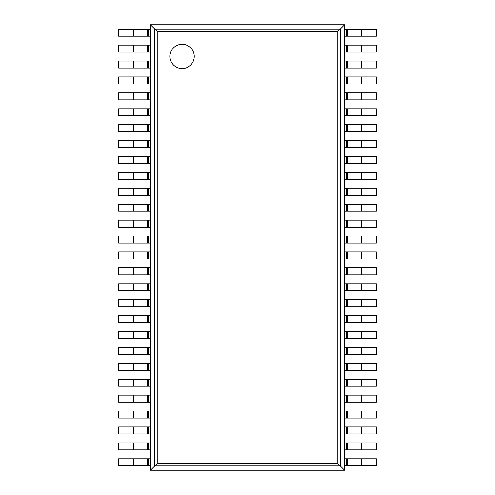 <?xml version="1.0" encoding="UTF-8"?>
<svg xmlns="http://www.w3.org/2000/svg" width="495" height="495" viewBox="0 0 495 495"><rect width="100%" height="100%" fill="white"/><g stroke="black" fill="none" stroke-linecap="round" stroke-linejoin="round"><path stroke-width="0.74" d="M344.557 24.75L344.557 470.25L150.443 470.25L150.443 24.75L157.212 31.519L337.788 31.519L344.557 24.75L150.443 24.75M150.443 470.25L157.212 463.481L157.212 31.519M344.557 470.25L337.788 463.481L337.788 31.519M194.238 56.411A12.134 12.134 0 0 0 176.041 45.905A12.134 12.134 0 0 0 176.041 66.918A12.134 12.134 0 0 0 194.238 56.411M148.574 36.203L118.621 36.203L118.621 29.205L150.443 29.205L150.443 36.203L148.574 36.203L148.574 29.205M362.928 36.203L362.928 29.205L376.379 29.205L376.379 36.203L346.426 36.203L346.426 29.205L344.557 29.205L344.557 36.203L346.426 36.203M362.928 29.205L346.426 29.205M148.574 52.117L118.621 52.117L118.621 45.113L150.443 45.113L150.443 52.117L148.574 52.117L148.574 45.113M362.928 52.117L362.928 45.113L376.379 45.113L376.379 52.117L346.426 52.117L346.426 45.113L344.557 45.113L344.557 52.117L346.426 52.117M362.928 45.113L346.426 45.113M148.574 68.025L118.621 68.025L118.621 61.027L150.443 61.027L150.443 68.025L148.574 68.025L148.574 61.027M362.928 68.025L362.928 61.027L376.379 61.027L376.379 68.025L346.426 68.025L346.426 61.027L344.557 61.027L344.557 68.025L346.426 68.025M362.928 61.027L346.426 61.027M148.574 83.94L118.621 83.94L118.621 76.935L150.443 76.935L150.443 83.94L148.574 83.94L148.574 76.935M362.928 83.94L362.928 76.935L376.379 76.935L376.379 83.94L346.426 83.94L346.426 76.935L344.557 76.935L344.557 83.94L346.426 83.94M362.928 76.935L346.426 76.935M148.574 99.848L118.621 99.848L118.621 92.85L150.443 92.85L150.443 99.848L148.574 99.848L148.574 92.85M362.928 99.848L362.928 92.85L376.379 92.85L376.379 99.848L346.426 99.848L346.426 92.85L344.557 92.85L344.557 99.848L346.426 99.848M362.928 92.85L346.426 92.85M148.574 115.762L118.621 115.762L118.621 108.758L150.443 108.758L150.443 115.762L148.574 115.762L148.574 108.758M362.928 115.762L362.928 108.758L376.379 108.758L376.379 115.762L346.426 115.762L346.426 108.758L344.557 108.758L344.557 115.762L346.426 115.762M362.928 108.758L346.426 108.758M148.574 131.67L118.621 131.67L118.621 124.672L150.443 124.672L150.443 131.67L148.574 131.67L148.574 124.672M362.928 131.67L362.928 124.672L376.379 124.672L376.379 131.67L346.426 131.67L346.426 124.672L344.557 124.672L344.557 131.67L346.426 131.67M362.928 124.672L346.426 124.672M148.574 147.578L118.621 147.578L118.621 140.58L150.443 140.58L150.443 147.578L148.574 147.578L148.574 140.58M362.928 147.578L362.928 140.58L376.379 140.58L376.379 147.578L346.426 147.578L346.426 140.58L344.557 140.58L344.557 147.578L346.426 147.578M362.928 140.58L346.426 140.58M148.574 163.492L118.621 163.492L118.621 156.488L150.443 156.488L150.443 163.492L148.574 163.492L148.574 156.488M362.928 163.492L362.928 156.488L376.379 156.488L376.379 163.492L346.426 163.492L346.426 156.488L344.557 156.488L344.557 163.492L346.426 163.492M362.928 156.488L346.426 156.488M148.574 179.4L118.621 179.4L118.621 172.402L150.443 172.402L150.443 179.4L148.574 179.4L148.574 172.402M362.928 179.4L362.928 172.402L376.379 172.402L376.379 179.4L346.426 179.4L346.426 172.402L344.557 172.402L344.557 179.4L346.426 179.4M362.928 172.402L346.426 172.402M148.574 195.315L118.621 195.315L118.621 188.31L150.443 188.31L150.443 195.315L148.574 195.315L148.574 188.31M362.928 195.315L362.928 188.31L376.379 188.31L376.379 195.315L346.426 195.315L346.426 188.31L344.557 188.31L344.557 195.315L346.426 195.315M362.928 188.31L346.426 188.31M148.574 211.223L118.621 211.223L118.621 204.225L150.443 204.225L150.443 211.223L148.574 211.223L148.574 204.225M362.928 211.223L362.928 204.225L376.379 204.225L376.379 211.223L346.426 211.223L346.426 204.225L344.557 204.225L344.557 211.223L346.426 211.223M362.928 204.225L346.426 204.225M148.574 227.137L118.621 227.137L118.621 220.133L150.443 220.133L150.443 227.137L148.574 227.137L148.574 220.133M362.928 227.137L362.928 220.133L376.379 220.133L376.379 227.137L346.426 227.137L346.426 220.133L344.557 220.133L344.557 227.137L346.426 227.137M362.928 220.133L346.426 220.133M148.574 243.045L118.621 243.045L118.621 236.047L150.443 236.047L150.443 243.045L148.574 243.045L148.574 236.047M362.928 243.045L362.928 236.047L376.379 236.047L376.379 243.045L346.426 243.045L346.426 236.047L344.557 236.047L344.557 243.045L346.426 243.045M362.928 236.047L346.426 236.047M148.574 258.953L118.621 258.953L118.621 251.955L150.443 251.955L150.443 258.953L148.574 258.953L148.574 251.955M362.928 258.953L362.928 251.955L376.379 251.955L376.379 258.953L346.426 258.953L346.426 251.955L344.557 251.955L344.557 258.953L346.426 258.953M362.928 251.955L346.426 251.955M148.574 274.867L118.621 274.867L118.621 267.863L150.443 267.863L150.443 274.867L148.574 274.867L148.574 267.863M362.928 274.867L362.928 267.863L376.379 267.863L376.379 274.867L346.426 274.867L346.426 267.863L344.557 267.863L344.557 274.867L346.426 274.867M362.928 267.863L346.426 267.863M148.574 290.775L118.621 290.775L118.621 283.777L150.443 283.777L150.443 290.775L148.574 290.775L148.574 283.777M362.928 290.775L362.928 283.777L376.379 283.777L376.379 290.775L346.426 290.775L346.426 283.777L344.557 283.777L344.557 290.775L346.426 290.775M362.928 283.777L346.426 283.777M148.574 306.69L118.621 306.69L118.621 299.685L150.443 299.685L150.443 306.69L148.574 306.69L148.574 299.685M362.928 306.69L362.928 299.685L376.379 299.685L376.379 306.69L346.426 306.69L346.426 299.685L344.557 299.685L344.557 306.69L346.426 306.69M362.928 299.685L346.426 299.685M148.574 322.598L118.621 322.598L118.621 315.6L150.443 315.6L150.443 322.598L148.574 322.598L148.574 315.6M362.928 322.598L362.928 315.6L376.379 315.6L376.379 322.598L346.426 322.598L346.426 315.6L344.557 315.6L344.557 322.598L346.426 322.598M362.928 315.6L346.426 315.6M148.574 338.512L118.621 338.512L118.621 331.508L150.443 331.508L150.443 338.512L148.574 338.512L148.574 331.508M362.928 338.512L362.928 331.508L376.379 331.508L376.379 338.512L346.426 338.512L346.426 331.508L344.557 331.508L344.557 338.512L346.426 338.512M362.928 331.508L346.426 331.508M148.574 354.42L118.621 354.42L118.621 347.422L150.443 347.422L150.443 354.42L148.574 354.42L148.574 347.422M362.928 354.42L362.928 347.422L376.379 347.422L376.379 354.42L346.426 354.42L346.426 347.422L344.557 347.422L344.557 354.42L346.426 354.42M362.928 347.422L346.426 347.422M148.574 370.328L118.621 370.328L118.621 363.33L150.443 363.33L150.443 370.328L148.574 370.328L148.574 363.33M362.928 370.328L362.928 363.33L376.379 363.33L376.379 370.328L346.426 370.328L346.426 363.33L344.557 363.33L344.557 370.328L346.426 370.328M362.928 363.33L346.426 363.33M148.574 386.242L118.621 386.242L118.621 379.238L150.443 379.238L150.443 386.242L148.574 386.242L148.574 379.238M362.928 386.242L362.928 379.238L376.379 379.238L376.379 386.242L346.426 386.242L346.426 379.238L344.557 379.238L344.557 386.242L346.426 386.242M362.928 379.238L346.426 379.238M148.574 402.15L118.621 402.15L118.621 395.152L150.443 395.152L150.443 402.15L148.574 402.15L148.574 395.152M362.928 402.15L362.928 395.152L376.379 395.152L376.379 402.15L346.426 402.15L346.426 395.152L344.557 395.152L344.557 402.15L346.426 402.15M362.928 395.152L346.426 395.152M148.574 418.065L118.621 418.065L118.621 411.06L150.443 411.06L150.443 418.065L148.574 418.065L148.574 411.06M362.928 418.065L362.928 411.06L376.379 411.06L376.379 418.065L346.426 418.065L346.426 411.06L344.557 411.06L344.557 418.065L346.426 418.065M362.928 411.06L346.426 411.06M148.574 433.973L118.621 433.973L118.621 426.975L150.443 426.975L150.443 433.973L148.574 433.973L148.574 426.975M362.928 433.973L362.928 426.975L376.379 426.975L376.379 433.973L346.426 433.973L346.426 426.975L344.557 426.975L344.557 433.973L346.426 433.973M362.928 426.975L346.426 426.975M148.574 449.887L118.621 449.887L118.621 442.883L150.443 442.883L150.443 449.887L148.574 449.887L148.574 442.883M362.928 449.887L362.928 442.883L376.379 442.883L376.379 449.887L346.426 449.887L346.426 442.883L344.557 442.883L344.557 449.887L346.426 449.887M362.928 442.883L346.426 442.883M148.574 465.795L118.621 465.795L118.621 458.797L150.443 458.797L150.443 465.795L148.574 465.795L148.574 458.797M362.928 465.795L362.928 458.797L376.379 458.797L376.379 465.795L346.426 465.795L346.426 458.797L344.557 458.797L344.557 465.795L346.426 465.795M362.928 458.797L346.426 458.797M154.768 465.925L154.768 29.075L340.232 29.075L340.232 465.925L154.768 465.925M157.212 463.481L337.788 463.481M132.072 36.203L132.072 29.205M133.421 36.203L133.421 29.205M147.232 36.203L147.232 29.205M361.579 36.203L361.579 29.205M347.768 36.203L347.768 29.205M132.072 52.117L132.072 45.113M133.421 52.117L133.421 45.113M147.232 52.117L147.232 45.113M361.579 52.117L361.579 45.113M347.768 52.117L347.768 45.113M132.072 68.025L132.072 61.027M133.421 68.025L133.421 61.027M147.232 68.025L147.232 61.027M361.579 68.025L361.579 61.027M347.768 68.025L347.768 61.027M132.072 83.94L132.072 76.935M133.421 83.94L133.421 76.935M147.232 83.94L147.232 76.935M361.579 83.94L361.579 76.935M347.768 83.94L347.768 76.935M132.072 99.848L132.072 92.85M133.421 99.848L133.421 92.85M147.232 99.848L147.232 92.85M361.579 99.848L361.579 92.85M347.768 99.848L347.768 92.85M132.072 115.762L132.072 108.758M133.421 115.762L133.421 108.758M147.232 115.762L147.232 108.758M361.579 115.762L361.579 108.758M347.768 115.762L347.768 108.758M132.072 131.67L132.072 124.672M133.421 131.67L133.421 124.672M147.232 131.67L147.232 124.672M361.579 131.67L361.579 124.672M347.768 131.67L347.768 124.672M132.072 147.578L132.072 140.58M133.421 147.578L133.421 140.58M147.232 147.578L147.232 140.58M361.579 147.578L361.579 140.58M347.768 147.578L347.768 140.58M132.072 163.492L132.072 156.488M133.421 163.492L133.421 156.488M147.232 163.492L147.232 156.488M361.579 163.492L361.579 156.488M347.768 163.492L347.768 156.488M132.072 179.4L132.072 172.402M133.421 179.4L133.421 172.402M147.232 179.4L147.232 172.402M361.579 179.4L361.579 172.402M347.768 179.4L347.768 172.402M132.072 195.315L132.072 188.31M133.421 195.315L133.421 188.31M147.232 195.315L147.232 188.31M361.579 195.315L361.579 188.31M347.768 195.315L347.768 188.31M132.072 211.223L132.072 204.225M133.421 211.223L133.421 204.225M147.232 211.223L147.232 204.225M361.579 211.223L361.579 204.225M347.768 211.223L347.768 204.225M132.072 227.137L132.072 220.133M133.421 227.137L133.421 220.133M147.232 227.137L147.232 220.133M361.579 227.137L361.579 220.133M347.768 227.137L347.768 220.133M132.072 243.045L132.072 236.047M133.421 243.045L133.421 236.047M147.232 243.045L147.232 236.047M361.579 243.045L361.579 236.047M347.768 243.045L347.768 236.047M132.072 258.953L132.072 251.955M133.421 258.953L133.421 251.955M147.232 258.953L147.232 251.955M361.579 258.953L361.579 251.955M347.768 258.953L347.768 251.955M132.072 274.867L132.072 267.863M133.421 274.867L133.421 267.863M147.232 274.867L147.232 267.863M361.579 274.867L361.579 267.863M347.768 274.867L347.768 267.863M132.072 290.775L132.072 283.777M133.421 290.775L133.421 283.777M147.232 290.775L147.232 283.777M361.579 290.775L361.579 283.777M347.768 290.775L347.768 283.777M132.072 306.69L132.072 299.685M133.421 306.69L133.421 299.685M147.232 306.69L147.232 299.685M361.579 306.69L361.579 299.685M347.768 306.69L347.768 299.685M132.072 322.598L132.072 315.6M133.421 322.598L133.421 315.6M147.232 322.598L147.232 315.6M361.579 322.598L361.579 315.6M347.768 322.598L347.768 315.6M132.072 338.512L132.072 331.508M133.421 338.512L133.421 331.508M147.232 338.512L147.232 331.508M361.579 338.512L361.579 331.508M347.768 338.512L347.768 331.508M132.072 354.42L132.072 347.422M133.421 354.42L133.421 347.422M147.232 354.42L147.232 347.422M361.579 354.42L361.579 347.422M347.768 354.42L347.768 347.422M132.072 370.328L132.072 363.33M133.421 370.328L133.421 363.33M147.232 370.328L147.232 363.33M361.579 370.328L361.579 363.33M347.768 370.328L347.768 363.33M132.072 386.242L132.072 379.238M133.421 386.242L133.421 379.238M147.232 386.242L147.232 379.238M361.579 386.242L361.579 379.238M347.768 386.242L347.768 379.238M132.072 402.15L132.072 395.152M133.421 402.15L133.421 395.152M147.232 402.15L147.232 395.152M361.579 402.15L361.579 395.152M347.768 402.15L347.768 395.152M132.072 418.065L132.072 411.06M133.421 418.065L133.421 411.06M147.232 418.065L147.232 411.06M361.579 418.065L361.579 411.06M347.768 418.065L347.768 411.06M132.072 433.973L132.072 426.975M133.421 433.973L133.421 426.975M147.232 433.973L147.232 426.975M361.579 433.973L361.579 426.975M347.768 433.973L347.768 426.975M132.072 449.887L132.072 442.883M133.421 449.887L133.421 442.883M147.232 449.887L147.232 442.883M361.579 449.887L361.579 442.883M347.768 449.887L347.768 442.883M132.072 465.795L132.072 458.797M133.421 465.795L133.421 458.797M147.232 465.795L147.232 458.797M361.579 465.795L361.579 458.797M347.768 465.795L347.768 458.797"/></g></svg>
